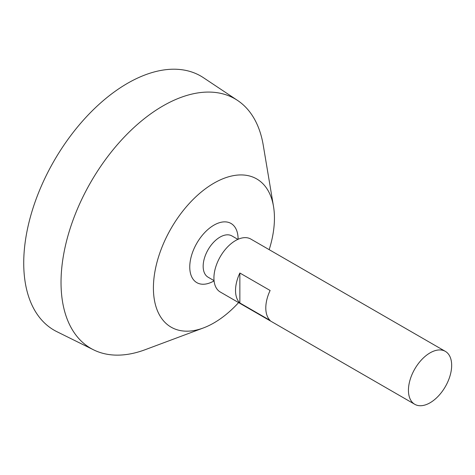 <?xml version="1.0" encoding="UTF-8"?>
<svg xmlns="http://www.w3.org/2000/svg" width="475" height="475" viewBox="0 0 475 475"><rect width="100%" height="100%" fill="white"/><g stroke="black" fill="none" stroke-linecap="round" stroke-linejoin="round"><path stroke-width="0.71" d="M430.053 402.788A30.566 17.646 -60 0 1 414.77 404.302A30.566 17.646 -60 0 1 414.77 369.01A30.566 17.646 -60 0 1 445.336 351.363A30.566 17.646 -60 0 1 450.021 375.856A30.566 17.646 -60 0 1 430.053 402.788M414.77 404.302L220.257 292A30.566 17.646 -60 0 1 220.257 256.708A30.566 17.646 -60 0 1 250.818 239.062L445.336 351.363M239.857 273.018L270.121 290.486A30.566 17.646 120 0 0 270.121 320.435L239.857 302.967A30.566 17.646 -60 0 1 239.857 273.018L239.857 302.967M214.053 280.642L208.098 277.198A23.827 13.757 -60 0 1 208.098 249.69A23.827 13.757 -60 0 1 231.925 235.933L237.88 239.37M211.523 282.203A34.17 19.73 -60 0 1 189.774 266.083A34.17 19.73 -60 0 1 213.103 225.643A34.17 19.73 -60 0 1 237.969 236.366A45.849 45.849 0 0 1 238.141 239.252M238.61 302.599A85.583 49.412 -60 0 1 213.922 322.929A85.583 49.412 -60 0 1 203.413 327.94A85.583 49.412 -60 0 1 153.514 283.866A85.583 49.412 -60 0 1 210.401 185.327A85.583 49.412 -60 0 1 273.523 206.506A85.583 49.412 -60 0 1 269.177 249.66M203.413 327.94L145.219 349.683A144.085 83.19 -60 0 1 93.593 349.843A144.085 83.19 -60 0 1 90.873 182.008A144.085 83.19 -60 0 1 237.583 100.451A144.085 83.19 -60 0 1 263.251 145.237L273.523 206.506M93.593 349.843L56.887 331.681A146.71 84.704 -60 0 1 54.114 160.787A146.71 84.704 -60 0 1 203.496 77.74L237.583 100.451M211.464 282.233A45.849 45.849 0 0 0 214.083 280.921"/></g></svg>
